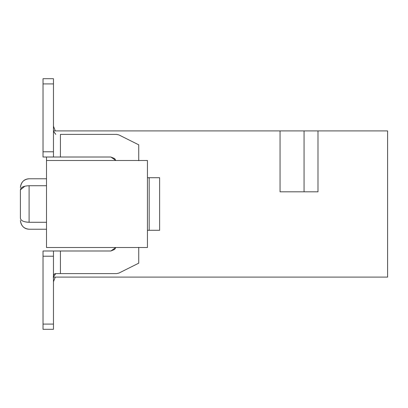<?xml version="1.0" encoding="UTF-8"?>
<svg xmlns="http://www.w3.org/2000/svg" width="408" height="408" viewBox="0 0 408 408"><rect width="100%" height="100%" fill="white"/><g stroke="black" fill="none" stroke-linecap="round" stroke-linejoin="round"><path stroke-width="0.61" d="M387.6 130.907L387.6 277.093L53.463 277.093L387.6 277.093L387.6 130.907L317.99 130.907L317.99 191.816L280.051 191.816L280.051 130.907L53.463 130.907L280.051 130.907L280.051 191.816L317.99 191.816L317.99 130.907L280.051 130.907L304.067 130.907L304.067 191.816L304.067 130.907L387.6 130.907M46.502 247.508L46.502 157.014L46.502 160.492L147.441 160.492L46.502 160.492L46.502 247.508L147.441 247.508L46.502 247.508M147.441 247.508L147.441 160.492L147.441 247.508M29.101 222.273C29.101 231.627 29.101 231.627 29.101 222.273L46.502 222.273L29.101 222.273C23.552 222.034 20.655 220.626 20.4 218.056C20.4 221.345 20.4 221.345 20.4 218.056C20.64 220.621 23.537 222.029 29.101 222.273C29.101 231.489 29.101 231.489 29.101 222.273L29.101 185.727L46.502 185.727L29.101 185.727L29.101 222.273L26.826 222.146M60.425 250.986L60.425 273.61L60.425 250.986L43.024 250.986L43.024 256.209L53.463 256.209L53.463 329.302L43.024 329.302L43.024 250.986L110.894 250.986L115.816 247.508L110.894 250.986L60.425 250.986L60.425 273.61L116.622 273.61L118.957 273.059L138.74 263.17L138.74 247.33L138.74 263.17L118.957 273.059L116.622 273.61L55.825 273.61L116.622 273.61M60.425 134.39L116.622 134.39L118.957 134.941L138.74 144.83L138.74 160.67L138.74 144.83L118.957 134.941L116.622 134.39L60.425 134.39L60.425 157.014L110.894 157.014L115.816 160.492L114.587 158.544L110.894 157.014L43.024 157.014L60.425 157.014L60.425 134.39L60.425 157.014M20.4 189.944L20.4 218.056L20.4 189.944C20.4 186.655 20.4 186.655 20.4 189.944C20.64 187.379 23.537 185.971 29.101 185.727C29.101 176.511 29.101 176.511 29.101 185.727C23.567 185.971 20.665 187.374 20.4 189.944C20.4 186.655 20.4 186.655 20.4 189.944C20.655 187.343 23.552 185.941 29.101 185.727M24.857 186.206L20.4 189.863M53.463 281.79L55.289 277.093L53.463 281.79M55.289 130.907L53.463 126.21L55.289 130.907M147.441 177.72L159.625 177.72L147.441 177.72M159.625 230.28L147.441 230.28L149.18 230.28L149.18 177.72L149.18 230.28L159.625 230.28L159.625 177.72L159.625 230.28M110.894 250.986L114.587 249.456L115.816 247.508M53.463 278.832C53.03 275.354 53.815 273.615 55.825 273.61L53.463 276.782M53.463 131.208L55.825 134.39L53.463 131.407M53.463 129.851L53.463 129.168M20.4 218.056C20.4 221.345 20.4 221.345 20.4 218.056M53.463 78.698L53.463 157.014L53.463 151.791L43.024 151.791L43.024 157.014L43.024 78.698L53.463 78.698L43.024 78.698L43.024 83.921L53.463 83.921L53.463 78.698M43.024 130.902L43.024 129.168M43.024 278.832L43.024 277.267M53.463 256.209L53.463 250.986L53.463 256.209L43.024 256.209L43.024 329.302L53.463 329.302L53.463 324.08L43.024 324.08L53.463 324.08L53.463 256.209M53.463 83.921L43.024 83.921L43.024 151.791L53.463 151.791L53.463 83.921M29.101 229.23C23.868 228.704 20.966 225.803 20.4 220.529L20.4 220.534C21.231 226.073 24.128 228.975 29.101 229.235L46.502 229.235M29.101 178.77C23.868 179.296 20.966 182.197 20.4 187.471L20.4 187.466C21.231 181.927 24.128 179.025 29.101 178.765L46.502 178.765M20.4 220.534C21.231 226.073 24.128 228.975 29.101 229.235M20.4 187.466C21.231 181.927 24.128 179.025 29.101 178.765"/></g></svg>
